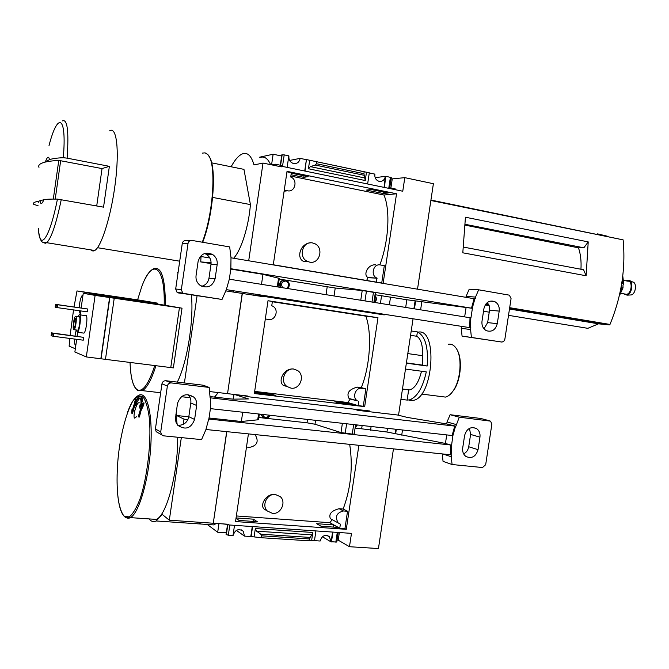 <?xml version="1.0" encoding="UTF-8"?>
<svg xmlns="http://www.w3.org/2000/svg" width="669" height="669" viewBox="0 0 669 669"><rect width="100%" height="100%" fill="white"/><g stroke="black" fill="none" stroke-linecap="round" stroke-linejoin="round"><path stroke-width="1" d="M375.585 264.815C367.875 264.163 362.815 274.926 368.034 277.576L366.62 280.47M379.816 264.882C388.706 241.835 390.512 209.982 383.964 195.03L396.541 193.776L383.145 283.255L273.295 264.765L287.034 171.356L396.541 193.776M290.839 176.106L383.964 195.03M310.458 242.839C300.557 243.332 296.024 257.674 303.333 261.286L307.406 261.395C297.948 257.348 302.605 240.639 312.54 242.947L314.522 243.566C324.206 247.363 319.79 264.372 309.705 262.139L307.406 261.395M291.04 174.743L303.776 177.335L308.2 176.649L291.266 173.187M388.187 192.998L371.262 189.536L366.369 190.088L383.17 193.508L388.187 192.998M286.959 171.808L291.341 172.702L290.706 177.001C298.182 179.693 295.113 192.655 287.444 190.774L284.266 190.147M376.58 282.151L376.839 278.045C370.2 275.377 373.377 263.36 380.293 264.949L384.315 265.652L381.723 283.012M391.039 179.008L404.804 177.653L402.763 191.234L281.406 166.205L281.306 166.849L263.009 163.077L253.986 164.917C251.427 155.969 247.706 152.231 242.822 153.728C238.95 155.116 235.053 159.473 231.114 166.773M248.701 260.776L263.009 163.077M417.515 289.175L433.395 183.707L404.804 177.653M288.816 155.986L288.941 156.011C288.556 159.607 289.953 162.074 293.131 163.403C296.936 164.047 299.277 162.366 300.13 158.369L306.385 159.682L304.713 171.005M304.002 175.788L303.776 177.335M306.385 159.682L305.014 171.072M287.135 167.384L288.832 155.852L284.2 154.882L282.611 165.695L275.452 164.223L275.243 165.603M367.632 183.983L369.296 172.811L366.478 172.217L365.241 180.538L363.911 173.681L364.195 171.782L366.478 172.217L309.688 160.251L308.426 168.755L365.241 180.538M369.28 172.937L374.891 174.124C374.506 177.645 375.827 180.02 378.838 181.257C382.375 181.801 384.55 180.162 385.361 176.323L384.081 187.379M383.387 192.011L383.17 193.508M385.72 176.407L384.432 187.454M289.618 160.443L300.13 158.369M306.703 159.623L364.195 171.782M386.088 176.357L391.256 177.561L389.726 187.822M390.403 177.26L388.848 187.638L395.412 188.993L395.304 189.695M279.709 166.522L281.406 166.205M375.175 177.686L385.361 176.323M259.547 157.207L273.128 154.23L281.657 156.019M281.917 154.874L284.2 154.882M212.633 197.422L250.415 204.58C248.759 226.365 241.099 250.465 233.632 258.234M43.803 199.772C41.896 204.455 40.625 204.764 39.998 200.692L43.803 199.772C46.278 199.203 50.819 198.977 57.442 199.103L103.544 207.156L109.373 166.33L102.048 168.58L96.721 205.935M45.551 161.371C47.449 156.454 48.753 155.894 49.464 159.707L44.054 162.4C47.357 161.455 52.266 160.794 58.78 160.393L102.048 168.58M62.217 120.955C67.352 118.446 68.982 130.848 67.126 158.16L63.304 157.692C56.673 157.993 52.057 158.662 49.464 159.707M211.095 262.9L208.619 262.491L211.095 262.574M201.043 256.528L200.733 261.922L208.619 262.491M260.308 157.357C264.489 156.128 267.909 158.553 270.585 164.641M271.907 164.909L275.452 164.223M273.128 154.23L271.572 164.842M308.426 168.755L310.383 166.631L315.275 165.059L316.504 163.729L316.788 161.789M211.07 263.628L200.733 261.922M463.6 247.12L583.577 269.741L586.136 275.77L462.806 252.807L465.44 217.224L588.218 241.894L583.845 247.814L578.468 247.831C580.617 253.986 581.436 261.127 580.943 269.247M586.136 275.77L588.218 241.894M465.348 225.185L578.468 247.831M465.373 224.358L583.845 247.814M241.835 168.939L243.959 169.366L250.415 204.58M578.601 326.815L587.825 328.328L598.521 323.829L609.442 324.9L609.986 324.44C621.426 296.61 625.808 268.42 623.123 239.87L430.936 200.048M607.611 236.274L597.568 233.866M485.209 304.972L489.173 305.633M509.477 309.011L598.521 323.829M38.225 202.456L38.559 201.302L39.998 200.692M109.733 130.756C116.565 126.324 119.483 149.831 115.369 182.52C111.347 215.167 101.529 246.694 94.739 250.515L92.991 251.076L90.783 249.872M67.126 158.16L109.373 166.33M202.381 153.101L205.09 152.858L207.515 154.322C216.647 161.589 213.812 212.692 202.289 242.203M208.962 156.287C216.99 166.163 213.612 214.548 202.699 242.278M211.621 162.835L243.959 169.366M392.201 179.25L390.88 188.056M38.049 205.692L33.759 204.388C32.689 202.966 34.295 201.938 38.559 201.302M38.978 167.375C37.999 165.327 39.697 163.662 44.054 162.4M368.326 277.719L377.174 278.187M621.008 287.578L623.015 287.896L621.016 287.528M621.777 283.112L623.675 283.656L622.998 285.136L623.015 287.896M628.057 281.156C633.142 281.005 631.477 294.168 626.401 294.293L625.063 294.051M625.992 280.838L628.609 280.152C633.71 280.629 632.381 293.75 627.087 295.163L623.324 293.733M629.922 280.746L632.673 281.992C637.097 282.41 635.951 293.708 631.36 294.92L629.838 295.012M254.672 391.39L347.78 402.521L350.205 399.05L357.296 400.823C351.827 397.478 355.565 387.184 361.837 388.321L365.876 388.831L363.267 406.234L364.664 406.652L377.985 317.708L268.001 300.724L254.354 393.556L364.664 406.652M272.35 301.752L365.851 316.178C372.165 333.162 370.158 365.935 361.31 387.627L357.296 387.117C349.034 389.366 346.266 393.129 349.009 398.415L350.205 399.05M293.49 368.979C283.807 368 277.526 381.23 283.347 385.403L287.026 386.523C279.475 381.439 284.994 367.44 293.883 369.087L297.655 370.559C305.415 375.468 300.088 389.726 291.057 388.154L287.026 386.523M369.706 316.512L348.005 313.301L369.706 316.512M272.367 301.627L289.384 304.111L272.383 301.493M268.001 300.766L272.392 301.443L271.765 305.716L272.96 306.285C279.224 309.722 275.477 320.844 268.512 319.456L265.317 318.988M365.851 316.178L377.985 317.708M361.31 387.627L365.876 388.831M351.752 403.75L334.826 401.735L339.409 403.139L356.452 405.163L351.752 403.75L351.626 404.586M254.538 392.327L257.749 393.422L275.887 395.58L271.79 394.217L254.563 392.159M363.267 406.234L358.107 405.623L347.78 402.521M256.352 294.318L256.219 295.238L384.223 314.907L384.315 314.296M262.348 295.907L262.256 296.551L242.211 293.44L227.544 393.656L209.882 391.582M227.544 393.631L242.337 293.448M227.661 393.673L247.647 396.023L247.547 396.658L369.823 410.992L369.706 411.753M398.523 415.265L413.049 318.787M285.847 298.926L285.755 299.553M271.79 394.217L271.664 395.078M286.156 298.976L286.056 299.603M268.11 296.802L268.202 296.175M348.934 309.404L349.026 308.794M365.55 311.369L365.466 311.98M365.901 311.428L365.818 312.038M376.823 313.134L376.731 313.736M362.305 410.114L362.188 410.866M247.547 396.658L244.854 395.688M402.437 389.283L409.779 389.927C414.989 388.179 418.894 381.94 421.495 371.236M406.409 362.891L422.44 365.107L422.448 355.665C422.942 345.363 421.035 338.899 416.745 336.256L417.397 331.899C425.267 335.938 428.52 347.311 427.165 366.035L422.44 365.107M407.814 353.592L422.448 355.665M405.481 369.062L426.287 371.88C422.724 387.886 417.113 397.227 409.445 399.895L407.12 400.087L408.625 390.077M79.862 314.84L85.665 315.651C88.199 313.427 86.385 331.791 83.926 333.129L83.29 333.045M87.698 309.003L55.569 304.336L55.167 307.188L57.3 307.623L87.288 311.838L87.698 309.003L57.71 304.755L57.3 307.623M89.161 294.159L97.13 295.33L83.249 293.29L95.107 295.405L86.318 356.928L74.878 351.978L76.684 339.325M83.249 293.29L81.158 307.941M80.732 310.918L80.163 314.882M77.679 332.301L77.127 336.189M83.65 337.352L51.521 332.861L51.112 335.713L53.227 336.273L83.249 340.187L83.65 337.352L53.637 333.405L53.227 336.273M80.297 313.953L79.076 310.684M79.151 307.656C79.762 301.209 80.807 297.103 82.295 295.322L82.939 295.447M75.823 345.363L75.48 345.388C74.761 344.895 74.502 342.787 74.694 339.066M75.003 335.905L76.199 329.976M69.141 346.166L69.835 338.439L69.124 346.149L75.338 348.758M90.156 293.214L157.725 303.174L139.938 300.205L77.002 290.94L90.156 293.214L90.031 294.051L156.412 303.81L182.027 308.183L173.371 367.908L86.318 356.928M77.002 290.94L74.033 306.929M191.376 294.937C194.027 320.359 187.077 363.083 177.293 382.108M184.401 382.952L197.071 295.807M178.171 271.823L177.419 272.375M252.882 293.783L253.233 295.146M233.682 292.102L233.347 290.731M214.64 397.11L218.228 392.561M214.523 397.093L218.111 392.552M233.556 292.085L233.23 290.714M225.737 290.864L242.211 293.432M289.694 369.321L290.246 369.397M157.533 304.002L157.725 303.174M95.107 295.405L182.027 308.183M109.607 297.538L100.843 358.735M89.194 293.925L90.031 294.051M55.569 304.336L57.71 304.755M56.422 304.554L56.02 307.414M51.521 332.861L53.637 333.405M52.358 333.195L51.956 336.055M73.799 329.767C72.311 329.608 73.824 317.24 75.438 316.362C77.303 314.664 75.898 328.655 74.092 329.692L73.799 329.767M74.125 327.459C73.465 324.766 73.824 321.822 75.204 318.645C76.433 317.524 75.505 326.731 74.318 327.409L74.125 327.459M75.906 316.429L79.017 316.855C80.907 315.166 79.511 329.14 77.688 330.177L77.211 330.11M78.122 316.73L79.235 314.756C81.718 312.523 79.887 330.921 77.487 332.276L76.316 329.993M77.027 336.173L77.571 333.062M81.25 307.28L82.019 301.853M418.041 332.15C438.12 327.643 433.428 397.587 413.275 400.371L409.637 400.338M411.218 330.971L417.397 331.899M406.367 363.167L427.165 366.035M400.923 399.326L407.12 400.087M448.364 344.259C451.341 343.732 453.925 345.053 456.116 348.214C462.204 356.535 461.05 378.612 453.858 389.768C451.257 393.957 448.447 396.391 445.445 397.085L441.18 396.55M457.211 350.113C462.43 358.801 461 378.922 454.376 389.249L451.282 393.288M410.557 335.336L416.745 336.256M358.107 405.623L358.718 401.534M465.95 297.329L466.092 296.384L475.508 297.086L478.653 289.802L509.393 295.163L511.074 298.6L504.844 339.317L503.724 341.407L501.976 342.06L462.07 336.131L461.242 328.337L470.583 329.516L470.842 327.81L226.331 289.635L222.016 299.461L184.276 293.716L182.721 293.055L181.341 289.644L188.039 243.399C188.558 241.275 189.887 240.288 192.003 240.439L229.684 246.928L230.997 257.682L230.864 268.654L229.333 279.14L226.331 289.635M231.006 257.799L474.112 298.7L475.249 298.792L475.508 297.086M230.671 268.687L472.398 308.317L406.836 299.754L375.041 294.711M381.564 295.782L380.427 303.392M375.351 292.629L362.213 290.505L335.228 288.021L286.207 280.211M288.197 286.942C289.251 283.422 288.13 281.097 284.827 279.985M469.713 327.634L470.006 317.742L470.951 317.85L472.398 308.317M470.508 327.76L470.8 317.825M229.316 279.19L470.006 317.742M198.108 261.462L196.05 275.628C195.632 279.684 197.004 282.937 200.165 285.387C207.524 288.757 212.516 286.516 215.117 278.664L217.166 264.606C217.601 260.266 216.045 256.879 212.525 254.446C205.341 251.544 200.533 253.886 198.108 261.462M471.461 308.217L474.112 298.7M472.247 308.292L474.915 298.734M462.07 336.131L471.411 337.427L470.583 329.516M466.092 296.384L469.195 289.209L478.653 289.802M190.69 240.472L186.174 240.581C184.084 240.439 182.779 241.417 182.269 243.499L175.679 288.983L177.051 292.345L222.016 299.461M483.93 308.585L481.998 321.245C481.58 325.602 483.043 328.755 486.388 330.687C491.866 332.309 495.495 329.976 497.276 323.679L499.199 311.102C499.626 306.594 498.071 303.392 494.55 301.493C489.181 300.063 485.644 302.43 483.93 308.585M501.675 342.035L471.411 337.427M487.366 302.505L489.29 306.017L489.532 310.207L499.199 311.102M489.532 310.207L487.651 322.6L483.98 328.797M461.242 328.337L461.543 326.355M204.614 253.509L206.412 254.362C209.882 256.754 211.412 260.09 210.994 264.355L217.166 264.606M210.994 264.355L208.979 278.195C208.159 282.418 205.734 285.119 201.712 286.282M466.059 307.665L464.654 316.889M279.324 278.396L262.967 274.349L230.613 269.047M280.202 287.336C278.873 282.887 280.395 280.436 284.76 279.977L279.224 279.073M390.529 297.086L389.366 304.821M262.967 274.349L261.504 284.342M286.675 288.372C289.652 285.412 289.326 282.962 285.696 281.039C281.666 281.724 280.646 283.949 282.644 287.729M287.737 288.548C290.087 285.538 289.802 282.862 286.892 280.512L285.496 280.027C281.047 280.462 279.517 282.937 280.896 287.453M373.946 302.355C376.204 300.59 376.496 298.533 374.824 296.175M374.857 302.497C376.848 300.113 376.873 297.73 374.941 295.355M236.358 515.95L329.834 522.698L332.184 519.679L330.377 518.659L338.138 522.899C334.809 516.685 336.591 512.713 343.481 510.965L347.537 511.283L344.953 528.585L346.291 529.321L235.53 521.561L248.425 433.88M349.695 444.35C353.081 466.661 350.899 488.228 343.147 509.025L339.116 508.708C331.448 510.731 328.538 514.051 330.377 518.659M274.959 494.24C266.011 493.705 259.723 504.911 263.987 508.958L267.257 510.949C261.311 505.396 267.224 493.362 275.335 494.458L280.395 496.749C286.533 502.185 280.763 514.436 272.534 513.407L267.257 510.949M343.147 509.025L347.537 511.283M358.877 445.295L346.291 529.321M235.998 518.358L239.059 520.423L257.272 521.711L253.367 519.169L236.065 517.94M333.639 524.914L316.654 523.693L321.053 526.219L338.163 527.423L333.639 524.914L333.321 527.08M344.953 528.585L339.768 528.217L329.834 522.698M226.816 431.647L213.286 523.158M337.034 540.092L338.205 540.167L349.477 546.715L351.476 533.369L228.706 524.939L228.798 524.295L213.394 523.242M349.477 546.715L378.445 548.555L393.456 448.866M253.367 519.169L253.033 521.41M252.272 526.553L250.808 536.521L261.253 537.717L261.537 535.81L260.751 534.18L256.578 531.161L311.93 534.874L312.816 532.465L311.595 540.636L314.447 540.828L315.919 530.927M233.029 535.367L233.155 535.376C235.179 529.622 238.549 528.242 243.257 531.228L244.486 536.112L250.808 536.521M252.581 526.578L251.092 536.714M226.164 534.456L228.313 535.242L233.004 535.543L234.501 525.332M332.568 532.072L331.13 541.731L336.733 542.074M314.472 540.652L320.158 541.02C321.889 535.693 324.942 534.23 329.324 536.647L331.13 541.731M332.928 532.089L331.456 541.923M236.341 530.366L244.486 536.112M256.578 531.161L255.341 528.552L254.103 536.914M228.706 524.939L227.694 524.22M322.391 536.747L330.762 541.706M207.223 524.454L217.684 532.248L226.323 532.817M222.668 523.877L228.07 524.488M218.955 523.618L217.684 532.248M216.263 523.434L213.871 524.914L207.766 524.496M311.93 534.874L310.073 537.433L309.237 540.82L311.595 540.636M135.514 399.059L133.583 406.334L135.322 404.578L136.116 402.638L134.703 404.043C136.2 400.681 137.588 398.691 138.851 398.055C140.908 397.57 141.494 400.597 140.624 407.128L140.089 404.678L139.645 406.836L140.356 409.93L142.689 405.054L143.634 405.163L144.078 402.997L143.133 402.889L141.201 406.861C142.229 399.443 141.585 395.998 139.277 396.525C137.831 397.252 136.25 399.552 134.553 403.415L135.514 399.059L136.434 399.159L136.242 400.003M140.356 409.93L141.301 410.03L143.634 405.163M142.689 405.054L143.133 402.889M140.448 396.541C141.937 396.24 142.673 398.03 142.639 401.91M133.583 406.334L134.511 406.434L136.25 404.678L137.045 402.738L136.116 402.638M135.322 404.578L136.25 404.678M136.317 402.663L139.779 398.164M140.089 404.678L140.916 404.77M138.257 416.854L139.378 417.038L141.008 410.707L140.064 410.607L138.257 416.854M138.433 416.938L140.239 410.691L141.184 410.791M132.002 409.403L131.659 413.174L132.437 410.423L133.9 410.866L134.076 410.256L133.541 409.913L134.235 407.095L133.307 406.995L132.504 409.737L132.002 409.403L132.579 409.47M132.972 410.766L133.148 410.156L134.076 410.256M133.148 410.156L132.613 409.813L133.541 409.913M132.613 409.813L133.424 407.07L134.352 407.17M131.659 413.174L132.587 413.275L133.131 411.318M136.677 416.595L134.695 418.15C132.537 417.305 136.108 403.558 138.684 402.746L139.361 402.813M193.007 523.484L198.919 523.886L201.252 522.397M149.112 518.91C151.202 521.569 153.552 522.255 156.17 520.967L162.233 514.419L169.316 520.198L213.269 523.233L226.691 431.639M192.889 523.476L198.802 523.886L201.126 522.389M169.316 520.198L181.324 437.601M183.256 424.372L184.008 419.145L176.599 415.508L176.139 412.765M187.956 419.563L184.008 419.145M188.8 416.82L176.599 415.508M175.897 414.446L177.193 424.564M177.695 437.242C178.088 472.481 166.623 515.523 156.345 519.412L151.018 519.044M339.342 532.532L338.205 540.167M261.253 537.717L309.237 540.82M339.768 528.217L340.379 524.153L338.138 522.899M254.755 434.541L255.282 434.967C258.987 441.557 257.122 445.679 249.696 447.352L246.493 447.034M238.967 395.003L246.108 396.14M443.029 453.992L451.232 456.76L451.491 455.071L450.388 454.753L205.952 429.498M208.695 419.137L205.876 429.715L201.561 439.617L163.671 435.845L161.48 434.716L160.711 431.973L167.367 386.055C167.886 383.931 169.215 382.894 171.339 382.927L209.18 387.435L210.116 397.838M353.366 409.068L358.241 410.406L397.461 414.997L407.329 417.423L446.725 423.954L455.873 426.228L459.277 417.188L490.586 421.136L491.857 424.238L485.677 464.704L482.491 467.547L452.077 464.52L451.232 456.76M210.3 396.608L233.029 399.159L248.517 398.925L234.451 394.467M210.125 397.812L455.873 426.228M362.138 425.509L361.636 428.804L355.08 428.085M342.386 423.31L340.998 432.575L314.982 424.23L307.021 422.808L266.354 418.334M450.388 454.753L450.672 444.985L451.583 445.245L452.871 435.745L455.539 426.186M451.157 455.037L451.433 445.228M208.711 419.02L450.672 444.985M177.502 403.348L175.362 419.271L176.181 422.816L177.82 425.325C185.522 430.359 191.117 428.403 194.604 419.455L196.644 405.489C197.037 402.236 196.134 399.468 193.935 397.185C186.3 392.569 180.822 394.626 177.502 403.348M210.509 397.971L210.392 408.792L208.87 419.212M210.409 408.634L452.11 435.511L454.761 425.994M452.11 435.511L452.871 435.745M452.077 464.52L443.054 461.367L442.217 453.908M446.725 423.954L447.034 421.955L456.133 424.531M447.034 421.955L450.137 414.721L459.277 417.188M464.612 435.452L462.697 448.029C462.279 451.7 463.366 454.519 465.959 456.492C471.821 458.926 475.851 456.651 478.042 449.668L479.957 437.166C480.375 433.361 479.213 430.485 476.462 428.528C470.683 426.287 466.736 428.595 464.612 435.452M234.008 394.417L233.314 399.159M233.841 394.401L233.046 399.159M469.479 428.336L470.6 434.432L479.957 437.166M470.6 434.432L468.718 446.75C468.108 450.07 466.418 452.453 463.65 453.9M450.137 414.721L480.785 418.476M187.905 394.559L188.14 394.785C190.314 397.035 191.2 399.761 190.816 402.955L196.644 405.489M190.816 402.955L188.817 416.695C187.362 422.557 183.699 425.434 177.803 425.308M158.051 432.751L156.178 431.681L155.409 428.98L161.957 383.814C162.467 381.723 163.771 380.703 165.87 380.736L203.175 385.202L209.18 387.435M446.733 434.917L445.437 443.463L386.941 432.023L361.636 428.804M451.583 445.245L445.437 443.463M353.667 424.564L352.245 434.089L354.185 434.081M352.245 434.089L340.998 432.575M263.895 418.066L258.836 417.506M258.569 413.994L257.707 419.823L258.552 419.455M257.707 419.823L241.358 421.487L208.862 417.983M371.111 426.504L370.559 430.226M260.617 414.22L263.686 417.966M242.722 412.229L241.358 421.487M262.507 414.429C264.305 418.217 266.605 418.476 269.431 415.198M261.228 414.287L262.783 417.372C265.752 419.17 268.169 418.468 270.017 415.265M355.272 426.805L356.962 424.932M355.164 427.558L357.438 424.982M49.029 145.541C57.81 111.363 66.925 115.394 63.304 157.692M485.677 304.261L488.847 304.788L485.686 304.244M609.509 324.9L509.602 308.233L609.442 324.9M486.079 303.751L488.537 304.161M509.686 307.69L609.986 324.44M430.869 200.491L623.123 239.87M57.442 199.103C49.707 238.565 39.421 252.38 38.426 228.522M61.255 199.605C56.196 223.923 51.346 238.289 46.705 242.696L45.249 243.324L43.803 242.613M281.942 154.731L280.395 165.243M282.159 154.681L280.604 165.285M310.383 166.631L365.09 178.029M315.275 165.059L364.003 175.261M316.504 163.729L363.911 173.681M60.67 160.627L55.226 199.069M58.78 160.393L53.311 199.061M284.108 191.209L287.444 190.774M621.919 287.745L619.837 293.39M622.463 278.455L622.613 283.271M623.675 283.656L621.752 283.296M70.161 335.269L73.54 309.906L70.145 335.269M154.698 365.726C148.702 383.805 143.015 391.892 137.647 389.985C133.198 387.301 130.664 378.194 130.045 362.657C130.606 378.269 133.223 387.577 137.898 390.579L142.346 390.637L138.182 390.713M137.597 299.863L141.494 287.453C151.838 257.59 165.218 264.648 164.198 305.139M145.081 279.048C147.841 273.429 150.776 269.958 153.895 268.62C161.48 266.295 165.31 278.538 165.368 305.34M155.902 365.868C151.437 379.816 146.921 388.07 142.346 390.637L160.66 392.736M114.223 298.24L105.434 359.588M179.417 307.815L170.737 367.716M109.841 297.58L101.061 358.827M357.296 387.117L361.837 388.321M327.191 286.901L326.037 294.678M182.269 243.499L188.039 243.399M178.581 292.989L184.276 293.716M175.679 288.983L181.341 289.644M487.651 322.6L497.276 323.679M208.979 278.195L215.117 278.664M421.846 301.686L420.617 309.831M415.65 300.941L414.454 308.844M415.098 300.891L413.91 308.76M406.836 299.754L405.682 307.439M373.461 292.244L371.989 302.045M366.445 291.09L364.981 300.916M362.213 290.505L360.758 300.239M335.228 288.021L334.048 295.966M278.58 278.112L277.284 286.867M337.285 532.39L335.821 542.208M255.341 528.552L312.816 532.465M229.818 525.014L228.313 535.242M119.5 446.683C122.527 427.29 127.319 410.716 132.763 401.216C136.443 396.341 139.888 394.927 143.116 396.968C146.026 401.157 148.142 408.55 149.455 419.162C151.286 442.56 147.431 476.144 140.373 497.995C136.702 507.712 132.98 514.026 129.226 516.92L124.183 516.108C116.874 509.728 114.984 477.022 119.5 446.683M127.235 413.266C130.606 403.449 134.436 397.461 138.726 395.304C146.996 390.637 152.917 413.81 150.726 447.101C148.635 480.334 138.868 513.382 130.388 517.622L126.282 517.839M227.636 524.454L226.139 534.648M227.845 524.471L226.331 534.79M261.537 535.81L309.513 538.955M260.751 534.18L310.073 537.433M339.116 508.708L343.481 510.965M307.523 419.438L307.021 422.808M161.957 383.814L167.367 386.055M165.87 380.736L171.339 382.927M480.166 418.317L489.633 420.801M155.409 428.98L160.711 431.973M468.718 446.75L478.042 449.668M188.817 416.695L194.604 419.455M402.504 430L401.726 435.126M396.316 429.306L395.655 433.688M395.764 429.247L395.128 433.512M387.502 428.327L386.941 432.023M346.626 423.786L345.196 433.328M315.559 420.333L314.982 424.23M200.357 256.411L209.849 258M483.528 311.244L489.231 312.18M508.515 315.342L587.825 328.328M38.844 232.988C41.035 244.319 42.774 242.211 46.705 242.696L94.739 250.515M97.49 247.706L179.71 261.186M281.841 154.798L280.311 165.226M368.034 277.576L376.839 278.045M619.218 296.099L623.031 287.887M623.684 283.706L622.772 275.954M620.999 293.315L626.401 294.293M623.675 280.403L627.731 281.164M631.36 294.92L627.087 295.163M402.479 388.998L409.779 389.927M181.358 396.692L190.138 397.695M74.016 306.929L76.994 290.94M74.092 329.692L77.688 330.177M77.487 332.276L83.926 333.129M82.295 295.322L82.906 295.414M409.445 399.895L413.275 400.371M421.52 394.058L445.445 397.085M454.376 389.249L453.858 389.768M349.009 398.415L357.296 400.823M177.051 292.345L182.721 293.055M490.084 301.142L494.55 301.493M206.412 254.362L212.525 254.446M375.351 292.612L373.896 302.346M279.333 278.346L278.053 286.993M327.417 535.534L329.324 536.647M241.292 529.856L243.257 531.228M138.859 398.047L139.788 398.155M213.871 524.914L198.919 523.886M198.802 523.886L156.17 520.967M117.66 463.592C115.896 490.887 118.12 508.549 124.334 516.552C126.675 518.316 128.691 518.676 130.388 517.622L156.345 519.412M227.544 524.454L226.072 534.523M338.171 532.457L336.733 542.107M156.178 431.681L161.48 434.716M472.74 427.483L476.462 428.528M188.14 394.785L193.935 397.185M355.582 424.782L354.185 434.122M259.346 414.078L258.527 419.605M262.156 417.122L262.783 417.372"/></g></svg>
